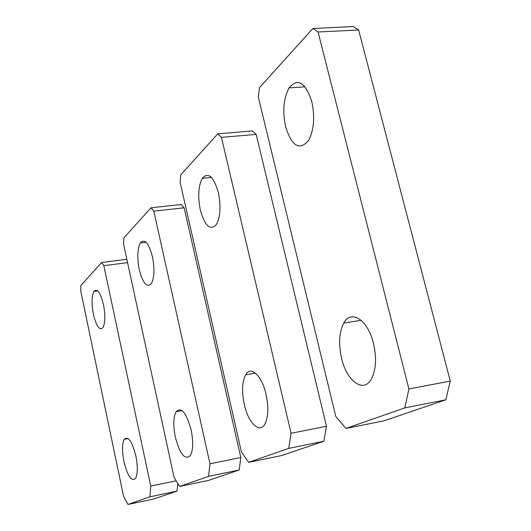 <?xml version="1.0" encoding="UTF-8"?>
<svg xmlns="http://www.w3.org/2000/svg" width="531" height="531" viewBox="0 0 531 531"><rect width="100%" height="100%" fill="white"/><g stroke="black" fill="none" stroke-linecap="round" stroke-linejoin="round"><path stroke-width="0.8" d="M326.472 426.267L323.83 441.241L281.636 455.565L248.707 462.348L241.419 451.974L180.142 182.418L180.766 174.838L217.77 133.852L252.344 130.938L256.168 134.389L326.472 426.267L291.081 433.289L288.711 448.396L323.83 441.241M291.081 433.289L221.434 137.37L256.168 134.389M221.434 137.37L217.77 133.852M288.711 448.396L248.707 462.348M266.031 394.267C261.896 375.517 250.659 365.328 245.621 374.82C242.096 381.822 241.665 391.732 244.326 404.556C248.223 422.776 259.48 434.066 264.843 424.143C268.334 417.167 268.732 407.211 266.031 394.267M218.354 192.527C213.595 176.438 208.238 171.705 202.291 178.343C198.322 186.042 197.671 196.623 200.34 210.09C204.946 226.239 210.329 231.005 216.489 224.381C220.431 216.748 221.049 206.128 218.354 192.527M450.281 381.092L445.794 399.823L383.979 420.811L345.867 428.457L335.791 416.463L258.325 97.133L259.42 87.721L312.898 28.482L353.274 26.55L358.631 29.988L450.281 381.092L408.91 388.957L404.781 407.908L445.794 399.823M408.91 388.957L318.042 31.986L358.631 29.988M318.042 31.986L312.898 28.482M404.781 407.908L345.867 428.457M373.466 343.338C367.903 319.708 351.011 309.069 343.776 323.087C339.13 332.233 338.413 344.015 341.619 358.432C346.736 381.238 363.669 393.71 371.501 378.829C376.081 369.709 376.731 357.881 373.466 343.338M311.757 101.441C305.292 82.152 297.732 77.639 289.063 87.914C283.527 98.354 282.392 111.344 285.658 126.889C291.858 146.344 299.484 150.884 308.524 140.516C313.987 130.168 315.062 117.145 311.757 101.441M240.815 457.523L239.196 469.981L208.564 480.382L179.631 486.442L174.055 477.316L123.564 244.134L123.915 237.808L151.036 207.767L181.217 204.495L184.118 207.807L240.815 457.523L209.977 463.802L208.557 476.353L239.196 469.981M209.977 463.802L153.811 211.139L184.118 207.807M153.811 211.139L151.036 207.767M208.557 476.353L179.631 486.442M191.1 429.785C186.295 412.587 181.283 406.567 176.066 411.717C173.325 417.247 173.093 425.762 175.363 437.245C180.016 454.423 185.047 460.483 190.463 455.439C193.184 449.93 193.397 441.38 191.1 429.785M152.45 256.792C148.72 243.012 144.684 238.399 140.35 242.959C137.376 248.9 137.018 257.794 139.268 269.642C142.905 283.441 146.954 288.087 151.428 283.567C154.382 277.68 154.727 268.752 152.45 256.792M177.759 483.376L177.022 491.095L153.778 498.987L127.998 504.45L123.557 496.312L80.719 290.869L80.911 285.439L101.633 262.487L126.849 259.32M127.566 262.646L103.83 265.659L150.744 486.084L176.192 480.814M150.744 486.084L149.888 496.817L177.022 491.095M103.83 265.659L101.633 262.487M149.888 496.817L127.998 504.45M135.863 455.97C132.04 441.234 128.157 435.685 124.221 439.323C122.05 443.816 121.951 451.25 123.922 461.631C127.652 476.334 131.549 481.916 135.611 478.378C137.768 473.911 137.854 466.444 135.863 455.97M103.459 304.562C100.412 292.521 97.233 288.134 93.927 291.406C91.624 296.159 91.451 303.812 93.403 314.372C96.383 326.419 99.576 330.833 102.974 327.607C105.264 322.901 105.423 315.222 103.459 304.562M255.411 373.12L245.621 374.82M211.444 177.427L202.291 178.343M361.153 320.306L343.776 323.087M305.066 86.799L289.063 87.914M182.087 410.616L176.066 411.717M146.018 242.275L140.35 242.959M128.177 438.573L124.221 439.323M97.664 290.902L93.927 291.406"/></g></svg>
